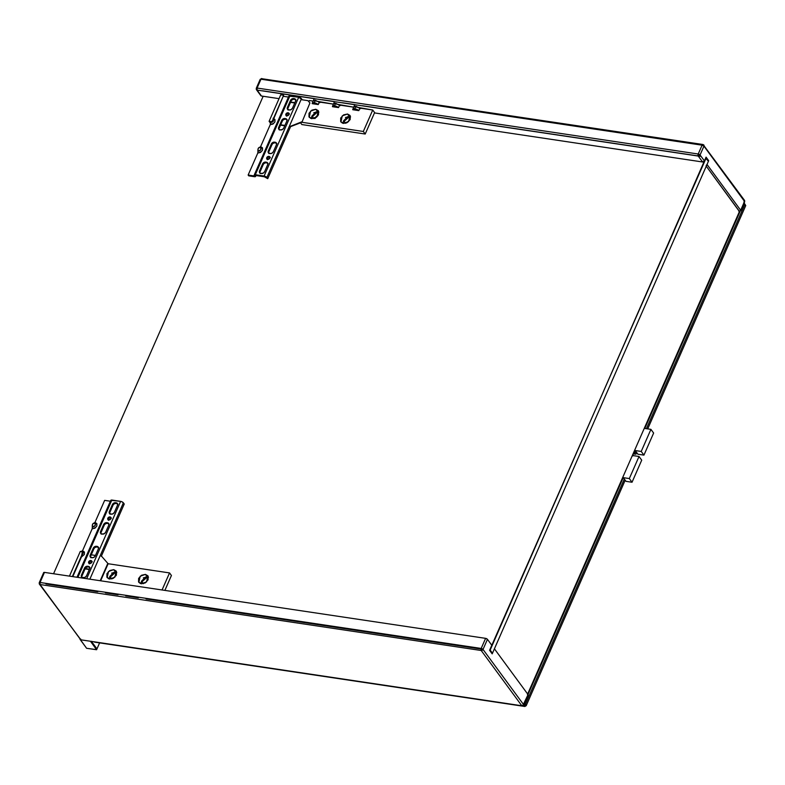 <?xml version="1.0" encoding="UTF-8"?>
<svg xmlns="http://www.w3.org/2000/svg" width="785" height="785" viewBox="0 0 785 785"><rect width="100%" height="100%" fill="white"/><g stroke="black" fill="none" stroke-linecap="round" stroke-linejoin="round"><path stroke-width="1.18" d="M91.6 641.6L96.869 648.773L91.6 641.6L96.938 648.901L95.809 648.969M80.472 639.755L86.605 648.292L80.394 639.844M90.599 641.443L96.594 649.735L86.605 648.292L96.604 649.656L90.53 641.365M96.162 649.018L96.918 648.842L91.364 641.276M43.783 572.991L44.47 572.393L485.601 638.352L487.456 639.333L491.802 645.26L487.456 639.333L483.02 649.431L523.634 704.685L528.109 695.098M522.947 705.283L528.069 694.597L494.413 648.812L528.069 694.597A1.501 0.599 -156.3 0 1 528.168 695.019L523.742 705.097L522.153 705.98L80.688 639.795L40.074 584.531L481.205 650.5L521.819 705.764L481.205 650.5L483.02 649.431A1.501 1.138 143.7 0 1 481.205 650.5A1.501 0.775 -81.5 0 1 481.176 648.449L40.045 582.48A1.501 0.775 98.5 0 0 40.074 584.531A1.501 1.138 143.7 0 1 39.358 583.078L40.074 584.531L481.205 650.5L481.176 648.449A1.501 0.599 23.7 0 1 483.02 649.431L487.456 639.333A1.501 0.599 -156.3 0 0 485.601 638.352L481.176 648.449L40.045 582.48L39.358 583.078A1.501 0.599 23.7 0 1 39.25 582.656A1.501 0.599 23.7 0 1 40.045 582.48L44.47 572.393L40.045 582.48L40.074 584.531L80.688 639.795L522.153 705.98A1.501 0.775 -81.5 0 1 521.819 705.764L80.688 639.795A1.501 0.775 98.5 0 0 81.032 640.02M523.742 705.107A1.501 0.599 23.7 0 0 523.634 704.685L521.819 705.764A1.501 1.138 -36.3 0 0 523.634 704.685L483.02 649.431L481.176 648.449L485.601 638.352L44.47 572.393A1.501 0.599 -156.3 0 0 43.685 572.569L39.25 582.666L40.074 584.531M494.413 648.812L492.195 653.856L489.585 650.304L491.802 645.26L489.585 650.304L492.195 653.856L494.413 648.812M480.999 649.018L146.03 598.926L480.999 649.018M138.346 597.778L125.747 595.893L138.346 597.778M118.064 594.745L105.465 592.861L118.064 594.745M97.782 591.713L45.922 583.952L97.782 591.713M80.688 639.795L80.031 639.422A1.501 1.138 -36.3 0 0 80.688 639.795M80.943 551.521L82.543 550.746L81.385 557.056L84.368 554.465L84.427 552.032L82.543 550.746L92.159 528.825L92.306 527.157C95.574 526.176 96.172 524.812 94.112 523.036L94.995 522.368C98.243 525.145 97.291 527.304 92.159 528.825L94.877 528.226L96.83 526.087L96.879 523.654L94.995 522.368L104.65 500.369L110.361 501.222L104.65 500.369L94.995 522.368M257.941 151.377C261.209 150.406 261.807 149.032 259.747 147.266L260.63 146.589C263.868 149.366 262.926 151.525 257.794 153.055L257.941 151.377C257.725 148.905 258.334 147.531 259.747 147.266L259.747 147.266C260.61 147.04 261.003 147.825 260.905 149.631L257.941 151.377L258.196 148.444L259.747 147.266M80.835 551.59L81.738 551.443M302.303 99.813L298.712 97.203L288.929 96.133L253.849 175.899L248.138 175.045L248.717 175.84L254.428 176.694L255.439 176.605L256.077 175.536L264.349 176.772L267.734 178.676L264.103 176.036L255.321 174.721L253.849 175.899L248.138 175.045L257.794 153.055L260.502 152.447L262.455 150.308L262.514 147.884L260.63 146.589L270.246 124.678L272.964 124.069L274.917 121.93L274.966 119.497L273.082 118.211C276.33 120.988 275.378 123.147 270.246 124.678L270.393 123L273.386 119.673L273.366 121.253L270.393 123L270.285 121.489M94.475 523.134L94.112 523.036C94.985 522.81 95.368 523.605 95.279 525.401L92.306 527.157C92.1 524.674 92.699 523.31 94.112 523.036L94.2 523.065M90.785 555.888L93.837 548.951L93.258 548.165A2.63 1.992 143.7 0 1 96.447 546.291L97.016 547.066A2.63 1.992 -36.3 0 0 93.837 548.951L90.785 555.888L90.216 555.103L90.177 556.761L92.1 557.733L93.945 557.321L95.279 555.859A2.63 1.992 143.7 0 1 92.1 557.733L91.462 557.644A2.63 1.992 143.7 0 1 90.304 556.977A2.63 1.992 143.7 0 1 90.216 555.103L90.785 555.888A2.63 1.992 -36.3 0 0 90.668 557.33M268.872 151.731L271.924 144.793L271.345 144.008A2.63 1.992 143.7 0 1 274.534 142.134L275.103 142.919A2.63 1.992 -36.3 0 0 271.924 144.793L268.872 151.731L268.303 150.946L268.264 152.604L270.187 153.575L272.032 153.163L273.366 151.701A2.63 1.992 143.7 0 1 270.187 153.575L269.549 153.487A2.63 1.992 143.7 0 1 268.391 152.82A2.63 1.992 143.7 0 1 268.303 150.946L268.872 151.731A2.63 1.992 -36.3 0 0 268.755 153.173M98.449 547.479A2.63 1.992 -36.3 0 0 97.654 547.165L97.075 546.38A2.63 1.992 143.7 0 1 98.233 547.047A2.63 1.992 143.7 0 1 98.331 548.921L98.36 547.263L97.075 546.38L97.654 547.165L97.075 546.38L94.593 546.703L93.258 548.165L90.216 555.103L93.258 548.165L93.837 548.951M276.536 143.321A2.63 1.992 -36.3 0 0 275.741 143.007L275.162 142.222A2.63 1.992 143.7 0 1 276.32 142.89A2.63 1.992 143.7 0 1 276.418 144.764L276.448 143.106L275.162 142.222L275.741 143.007L275.162 142.222L272.68 142.546L271.345 144.008L268.303 150.946L271.345 144.008L271.924 144.793M273.366 151.701L276.418 144.764L273.366 151.701M95.279 555.859L98.331 548.921L95.279 555.859M286.908 119.693A2.63 1.992 -36.3 0 0 286.113 119.379L285.534 118.604A2.63 1.992 143.7 0 1 286.692 119.261A2.63 1.992 143.7 0 1 286.79 121.145L283.738 128.073A2.63 1.992 143.7 0 1 280.559 129.957L279.921 129.859A2.63 1.992 143.7 0 1 278.763 129.191A2.63 1.992 143.7 0 1 278.675 127.317L279.244 128.102A2.63 1.992 -36.3 0 0 279.126 129.554M108.821 523.85A2.63 1.992 -36.3 0 0 108.026 523.536L107.447 522.761A2.63 1.992 143.7 0 1 108.605 523.418A2.63 1.992 143.7 0 1 108.703 525.293L105.651 532.23A2.63 1.992 143.7 0 1 102.462 534.114L101.834 534.016A2.63 1.992 143.7 0 1 100.676 533.349A2.63 1.992 143.7 0 1 100.588 531.474L101.157 532.259A2.63 1.992 -36.3 0 0 101.039 533.702M101.157 532.259L100.588 531.474L103.63 524.537A2.63 1.992 143.7 0 1 106.819 522.663L107.388 523.448A2.63 1.992 -36.3 0 0 104.199 525.322L103.63 524.537L100.588 531.474L100.549 533.133L101.834 534.016L104.317 533.702L105.651 532.23L108.703 525.293L108.732 523.634L107.447 522.761L104.964 523.075L103.63 524.537L104.199 525.322L101.157 532.259L104.199 525.322M279.244 128.102L278.675 127.317L281.717 120.38A2.63 1.992 143.7 0 1 284.906 118.506L285.475 119.291A2.63 1.992 -36.3 0 0 282.296 121.165L281.717 120.38L278.675 127.317L278.636 128.975L279.921 129.859L282.404 129.545L283.738 128.073L286.79 121.145L286.819 119.487L285.534 118.604L283.051 118.918L281.717 120.38L282.296 121.165L279.244 128.102L282.296 121.165M108.026 523.536L106.819 522.663L107.388 523.448M286.113 119.379L284.906 118.506L285.475 119.291M89.686 567.427A2.63 1.992 -36.3 0 0 88.891 567.123L88.322 566.338A2.63 1.992 143.7 0 1 89.47 566.996A2.63 1.992 143.7 0 1 89.569 568.88L86.527 575.817A2.63 1.992 143.7 0 1 83.338 577.691L82.7 577.593A2.63 1.992 143.7 0 1 81.552 576.926A2.63 1.992 143.7 0 1 81.454 575.052L82.032 575.837A2.63 1.992 -36.3 0 0 81.905 577.289M267.773 163.27A2.63 1.992 -36.3 0 0 266.978 162.966L266.409 162.181A2.63 1.992 143.7 0 1 267.557 162.838A2.63 1.992 143.7 0 1 267.656 164.722L264.614 171.66A2.63 1.992 143.7 0 1 261.425 173.534L260.787 173.436A2.63 1.992 143.7 0 1 259.639 172.769A2.63 1.992 143.7 0 1 259.541 170.894L260.12 171.679A2.63 1.992 -36.3 0 0 259.992 173.132M82.032 575.837L81.454 575.052L84.495 568.114A2.63 1.992 143.7 0 1 87.684 566.24L88.263 567.025A2.63 1.992 -36.3 0 0 85.074 568.899L84.495 568.114L81.454 575.052L81.414 576.71L82.7 577.593L85.192 577.279L86.527 575.817L89.569 568.88L89.608 567.221L88.322 566.338L85.83 566.652L84.495 568.114L85.074 568.899L89.294 569.508L85.084 568.88L82.032 575.837L85.074 568.899M260.12 171.679L259.541 170.894L262.583 163.957A2.63 1.992 143.7 0 1 265.772 162.083L266.351 162.868A2.63 1.992 -36.3 0 0 263.161 164.742L262.583 163.957L259.541 170.894L259.501 172.553L260.787 173.436L263.279 173.122L264.614 171.66L267.656 164.722L267.695 163.064L266.409 162.181L263.917 162.495L262.583 163.957L263.161 164.742L260.12 171.679L263.161 164.742M266.978 162.966L266.409 162.181L266.978 162.966L266.351 162.868M88.891 567.123L88.322 566.338L88.891 567.123L88.263 567.025M91.453 561.295L90.874 560.519A1.806 1.374 143.7 0 1 89.539 563.561L91.737 562.266L91.757 561.118L90.874 560.519L88.676 561.805L88.656 562.953L89.539 563.561A1.806 1.374 143.7 0 1 90.874 560.519L91.453 561.295A1.806 1.374 -36.3 0 0 89.137 563.434M269.54 157.137L268.961 156.362A1.806 1.374 143.7 0 1 267.626 159.404L269.824 158.109L269.854 156.961L268.961 156.362L266.763 157.648L266.743 158.796L267.626 159.404A1.806 1.374 143.7 0 1 268.961 156.362L269.54 157.137A1.806 1.374 -36.3 0 0 267.224 159.276M109.92 512.301L112.962 505.363L112.392 504.588A2.63 1.992 143.7 0 1 115.572 502.714L116.151 503.489A2.63 1.992 -36.3 0 0 112.962 505.363L109.92 512.301L109.341 511.526L109.311 513.184L111.225 514.155L113.079 513.743L114.414 512.281A2.63 1.992 143.7 0 1 111.225 514.155L110.587 514.057A2.63 1.992 143.7 0 1 109.439 513.4A2.63 1.992 143.7 0 1 109.341 511.526L109.92 512.301A2.63 1.992 -36.3 0 0 109.802 513.753M288.007 108.153L291.049 101.216L290.479 100.431A2.63 1.992 143.7 0 1 293.659 98.557L294.238 99.332A2.63 1.992 -36.3 0 0 291.049 101.216L288.007 108.153L287.428 107.368L287.398 109.027L289.312 109.998L291.166 109.586L292.501 108.124A2.63 1.992 143.7 0 1 289.312 109.998L288.684 109.91A2.63 1.992 143.7 0 1 287.526 109.243A2.63 1.992 143.7 0 1 287.428 107.368L288.007 108.153A2.63 1.992 -36.3 0 0 287.889 109.596M117.573 503.891A2.63 1.992 -36.3 0 0 116.788 503.587L116.209 502.802A2.63 1.992 143.7 0 1 117.367 503.47A2.63 1.992 143.7 0 1 117.456 505.344L117.495 503.685L116.209 502.802L116.788 503.587L116.209 502.802L113.727 503.126L112.392 504.588L109.341 511.526L112.392 504.588L112.962 505.363M295.67 99.734A2.63 1.992 -36.3 0 0 294.875 99.43L294.296 98.645A2.63 1.992 143.7 0 1 295.454 99.312A2.63 1.992 143.7 0 1 295.543 101.186L295.582 99.528L294.296 98.645L294.875 99.43L294.296 98.645L291.814 98.969L290.479 100.431L287.428 107.368L290.479 100.431L291.049 101.216M292.501 108.124L295.543 101.186L292.501 108.124M114.414 512.281L117.456 505.344L114.414 512.281M288.664 113.56L288.095 112.775A1.806 1.374 143.7 0 1 286.76 115.817L288.959 114.531L288.978 113.383L288.095 112.775L285.897 114.07L285.868 115.218L286.76 115.817A1.806 1.374 143.7 0 1 288.095 112.775L288.664 113.56A1.806 1.374 -36.3 0 0 286.348 115.689M110.577 517.717L110.008 516.932A1.806 1.374 143.7 0 1 108.673 519.974L110.871 518.689L110.891 517.541L110.008 516.932L107.81 518.228L107.781 519.366L108.673 519.974A1.806 1.374 143.7 0 1 110.008 516.932L110.577 517.717A1.806 1.374 -36.3 0 0 108.261 519.847M288.448 97.065L283.62 96.349L288.448 97.065L254.232 175.673A3.003 1.187 23.7 0 1 254.203 175.133A3.003 1.187 23.7 0 1 255.321 174.721L289.92 95.888A3.003 1.187 -156.3 0 0 288.801 96.3L254.193 175.143M110.714 500.457A3.003 1.187 -156.3 0 1 111.833 500.045L77.882 577.387L111.833 500.045L120.625 501.36A2.237 0.883 -156.3 0 1 123.382 502.822L89.863 579.173L123.382 502.822L124.246 504.009L122.215 501.909L120.625 501.36L110.842 500.29L76.989 577.25L110.361 501.222M298.712 97.203L264.103 176.036A2.237 0.883 23.7 0 1 266.861 177.498L301.469 98.665A2.237 0.883 -156.3 0 0 298.712 97.203L264.103 176.036L255.321 174.721L289.92 95.888L298.712 97.203M120.625 501.36L86.674 578.702L120.625 501.36M124.246 504.009L101.285 556.32L124.246 504.009M302.333 99.852L301.469 98.665L266.861 177.498L267.734 178.676L264.349 176.772L256.077 175.536A1.501 0.599 23.7 0 0 255.567 175.742L255.606 175.644M290.656 126.463L267.734 178.676L290.656 126.463M257.794 153.046L248.138 175.045L248.717 175.84L254.428 176.694A2.247 0.893 23.7 0 0 255.616 176.419A2.247 0.893 23.7 0 0 255.586 176.007L255.586 176.007A1.501 0.599 23.7 0 1 255.567 175.742M294.238 99.332L294.875 99.43M275.103 142.919L275.741 143.007M116.151 503.489L116.788 503.587M97.016 547.066L97.654 547.165M94.112 523.036L92.561 524.213L92.306 527.157M92.159 528.825L82.543 550.746M270.285 121.547L270.393 123M270.246 124.668L260.63 146.589M706.264 166.204L739.509 211.675M739.362 211.724L527.432 694.499M527.648 694.018L739.49 211.42L706.127 166.027M739.401 211.293A1.501 1.138 -36.3 0 0 740.677 210.252A1.501 0.599 23.7 0 1 740.785 210.674L744.661 201.833L744.494 200.342L703.223 144.715A1.501 1.138 143.7 0 1 703.939 146.157L702.899 144.489L262.092 78.745A1.501 0.775 98.5 0 0 261.748 78.52A1.501 0.775 98.5 0 0 260.963 79.216L702.094 145.186L260.963 79.216L262.092 78.745L703.223 144.715L702.094 145.186L698.218 154.007A1.501 0.599 23.7 0 1 700.063 154.988A1.501 1.138 143.7 0 1 698.248 156.058L257.107 90.098L261.464 96.015L279.048 98.645L261.464 96.015L257.107 90.098L698.248 156.058L702.595 161.985L698.248 156.058L700.063 154.988L704.42 160.915L706.078 157.128L708.688 160.68L707.03 164.467L740.677 210.252L744.553 201.421L703.939 146.157L700.063 154.988L703.939 146.157L744.553 201.421L740.677 210.252L707.03 164.467L706.264 165.301M703.223 144.715A1.501 0.775 -81.5 0 0 702.879 144.489A1.501 0.775 -81.5 0 0 702.094 145.186L703.939 146.157A1.501 0.599 -156.3 0 0 702.094 145.186L698.218 154.007L700.063 154.988L704.42 160.915A1.501 1.138 -36.3 0 1 702.595 161.985L374.484 112.912L702.595 161.985L704.42 160.915L706.078 157.128L708.688 160.68L707.03 164.467M353.858 106.829L355.88 106.269L360.501 108.713M333.576 103.797L335.597 103.237L340.219 105.681M313.293 100.765L315.315 100.205L319.937 102.649M704.037 145.824L743.846 199.969L744.553 201.421L743.866 202.02M260.277 79.815L257.087 88.048L260.963 79.216A1.501 0.599 -156.3 0 0 260.169 79.393L256.293 88.234A1.501 0.599 23.7 0 1 257.087 88.048A1.501 0.775 98.5 0 0 257.107 90.098L257.087 88.048L256.401 88.646A1.501 0.599 23.7 0 1 256.293 88.224L257.107 90.098A1.501 1.138 143.7 0 1 256.401 88.646L257.107 90.098M698.218 154.007L257.087 88.048L698.218 154.007L698.248 156.058A1.501 0.775 -81.5 0 1 698.218 154.007M260.728 95.515L261.464 96.015A1.501 1.138 -36.3 0 1 260.806 95.633L256.459 89.725M262.406 90.785L314.265 98.537M321.958 99.685L334.547 101.569M342.24 102.717L354.83 104.601M362.523 105.749L698.169 155.95M698.778 156.038L701.083 156.382M707.854 160.552L708.688 160.68L707.854 160.552M313.362 100.608L333.419 104.14L319.358 102.04L318.249 104.562L314.206 102.727L312.616 102.825L312.204 103.659L314.5 103.12A3.003 1.187 23.7 0 1 317.572 104.464L312.204 103.659M333.645 103.64L353.701 107.172L339.64 105.072L338.531 107.594L334.488 105.759L332.899 105.857L332.487 106.691L334.783 106.152A3.003 1.187 23.7 0 1 337.854 107.496L332.487 106.691M353.927 106.672L372.738 110.018L374.622 112.589L372.738 110.018L359.913 108.104L358.814 110.626L354.771 108.791L353.181 108.899L352.759 109.723L355.065 109.184A3.003 1.187 23.7 0 1 358.137 110.528L352.759 109.723M739.99 210.851L738.862 211.322M744.661 201.843A1.501 0.599 -156.3 0 0 744.553 201.421A1.501 1.138 -36.3 0 0 744.504 200.352M263.161 96.27L53.566 573.747L263.161 96.27M705.656 158.089L708.413 161.308L492.48 653.228L491.645 653.1L492.48 653.228L490.154 650.068L705.656 158.089M489.722 650L492.48 653.228L708.413 161.308L706.088 158.158L489.722 650M140.996 583.736L141.506 581.126L145.647 576.985L141.506 581.126L143.38 583.677L141.506 581.126L140.976 583.726M109.822 576.386L113.962 572.245L109.822 576.386L111.686 578.938L109.822 576.386L109.292 578.987L109.822 576.386M343.604 120.743L347.745 116.602L343.604 120.743L345.478 123.294L343.604 120.743L343.074 123.343L343.604 120.743M311.91 116.003L316.051 111.862L311.91 116.003L313.784 118.555L311.91 116.003L311.38 118.613L311.91 116.003M116.209 575.434L112.608 578.633L116.209 575.444M349.992 119.801L346.391 123L349.992 119.801M316.62 116.111L314.707 118.26M316.561 116.17L314.716 118.25M743.797 203.806L744.877 204.385L743.493 203.649L744.347 203.295L745.75 205.562L647.723 428.885L745.75 205.562L744.877 204.385L646.418 428.688L744.877 204.385L744.347 203.295L745.75 205.562L743.954 203.452M740.088 211.4L644.809 428.453L740.088 211.4M634.859 451.12L634.28 451.434L635.585 454.221L633.21 453.867L635.585 454.221L636.949 453.416L636.086 452.229L636.949 453.416L635.585 454.221L636.949 453.416L635.585 454.221L633.642 452.876L636.086 452.229L634.692 451.493L636.223 451.915L634.712 453.033L634.859 451.12M523.968 704.587L523.978 705.293L525.342 704.488L624.32 479.036L525.342 704.488L526.215 705.676L625.184 480.214L526.215 705.676L524.851 706.48L94.494 642.12L524.851 706.48L526.215 705.676L524.851 706.48L526.215 705.676L523.958 703.762L524.851 706.48L523.978 705.293L525.342 704.488L524.262 703.919M528.011 694.519L622.956 478.242L528.011 694.519M632.759 455.908L633.613 455.555L632.533 455.398L633.397 455.643M653.63 433.045L643.935 455.123L641.227 451.444L634.565 450.443L641.227 451.444L650.922 429.366L653.63 433.045L650.922 429.366L641.227 451.444L643.935 455.123L653.63 433.045M644.259 428.374L650.922 429.366L644.259 428.374M637.92 454.221L643.935 455.123L637.92 454.221L635.732 451.247L634.447 451.061L635.732 451.247L637.92 454.221M641.718 460.167L632.033 482.245L629.325 478.556L622.662 477.565L629.325 478.556L639.019 456.487L641.718 460.167L639.019 456.487L629.325 478.556L632.033 482.245L641.718 460.167M632.357 455.486L639.019 456.487L632.357 455.486M626.008 481.342L632.033 482.245L626.008 481.342L623.83 478.369L622.534 478.173L623.83 478.369L626.008 481.342M315.177 118.044L318.455 114.738L314.922 118.564M316.021 117.554L318.003 115.562M316.041 117.544L317.994 115.572M290.548 102.354L294.758 102.982L290.548 102.354M290.695 102.021L294.905 102.649L290.695 102.021M309.359 100.539L313.137 101.108L309.359 100.539L308.839 101.726L309.359 100.539M309.938 102.963L307.897 100.647L301.048 99.616L307.897 100.647L309.938 102.963L301.921 122.283L309.938 102.963M290.519 126.277L301.921 122.283L363.327 131.468L372.738 110.018L363.327 131.468L365.211 134.029L374.622 112.589L365.211 134.029L363.327 131.468L301.921 122.283L290.578 126.63L301.626 121.881L290.519 126.277M270.02 121.803L272.297 122.146L283.64 95.26L272.297 122.146L270.02 121.803M280.696 124.805L284.906 125.433L280.696 124.805M284.759 125.767L280.549 125.129L284.759 125.767M270.433 123.127L269.098 121.312L272.012 121.744L283.64 95.26L280.726 94.828L283.64 95.26L272.012 121.744L269.098 121.312L280.726 94.828L269.098 121.312L270.835 123.677M350.571 116.926L349.403 116.572L347.519 114.011L349.953 115.405L348.628 121.557L343.388 123.412L340.661 121.538L340.729 118.005L343.575 114.885L347.519 114.011L350.247 115.886L350.179 119.418L347.333 122.529L343.388 123.412L340.955 122.018L342.28 115.856L347.519 114.011L349.403 116.572L342.231 123.059M318.877 112.186L317.709 111.843L315.825 109.272L318.268 110.665L316.944 116.818L311.704 118.672L308.966 116.798L309.045 113.266L311.88 110.145L315.825 109.272L318.563 111.146L318.484 114.679L315.649 117.789L311.704 118.672L309.261 117.279L310.585 111.117L315.825 109.272L317.709 111.843L310.536 118.319M353.456 109.615A3.003 1.187 23.7 0 1 355.065 109.184L358.814 110.626L353.436 109.822M333.174 106.583A3.003 1.187 23.7 0 1 334.783 106.152L338.531 107.594L333.154 106.789M312.891 103.551A3.003 1.187 23.7 0 1 314.5 103.12L318.249 104.562L312.872 103.757M301.832 124.55L365.211 134.029L301.832 124.55L300.557 122.813L301.832 124.55M313.774 112.716L317.709 111.843M345.459 117.456L349.403 116.572M352.759 109.35A3.748 1.482 23.7 0 1 354.771 108.791L355.88 106.269L354.771 108.791A3.748 1.482 23.7 0 1 358.814 110.626L359.913 108.104M332.477 106.318A3.748 1.482 23.7 0 1 334.488 105.759L335.597 103.237L334.488 105.759A3.748 1.482 23.7 0 1 338.531 107.594L339.64 105.072M312.195 103.277A3.748 1.482 23.7 0 1 314.206 102.727L315.315 100.205L314.206 102.727A3.748 1.482 23.7 0 1 318.249 104.562L319.358 102.04M145.421 574.394L147.865 575.778L146.54 581.94L141.3 583.785L138.857 582.401L140.181 576.239L145.421 574.394L147.315 576.955L145.421 574.394L148.159 576.268L148.08 579.791L145.245 582.912L141.3 583.785L138.562 581.911L138.641 578.388L141.486 575.268L145.421 574.394M148.493 577.309L147.315 576.955L140.132 583.441M108.134 563.738L100.647 580.792L108.134 563.738L169.54 572.922L162.053 589.977L169.54 572.922L171.424 575.493L164.879 590.398L171.424 575.493L169.54 572.922L108.134 563.738L101.716 556.379M113.737 569.655L116.17 571.038L114.846 577.201L109.606 579.045L106.878 577.171L106.946 573.649L109.792 570.528L113.737 569.655L116.465 571.529L116.396 575.062L113.55 578.172L109.606 579.045L107.172 577.662L108.497 571.5L113.737 569.655L115.621 572.216L113.737 569.655M116.788 572.569L115.621 572.216L108.448 578.702M100.215 580.723L107.839 563.345L100.215 580.723M111.676 573.099L115.621 572.216M143.37 577.838L147.315 576.955M89.441 569.174L85.261 568.556L89.441 569.174M83.495 552.247L72.799 576.622L83.495 552.247L80.286 551.423L69.443 576.121L80.286 551.423M72.367 576.563L83.21 551.855L72.367 576.563M95.466 555.446L91.256 554.818M80.708 639.029L80.374 639.785M96.928 648.979L96.594 649.735M99.597 642.886L96.938 648.95M81.022 640.01L39.417 584.158M82.023 551.512L81.512 551.384M268.401 152.83L268.98 153.615M90.314 556.987L90.893 557.772M276.31 142.88L276.889 143.665M98.223 547.037L98.802 547.822M100.686 533.358L101.265 534.143M278.773 129.201L279.352 129.986M286.682 119.251L287.261 120.036M108.595 523.409L109.174 524.194M81.561 576.946L82.131 577.721M259.649 172.788L260.218 173.563M89.47 566.986L90.04 567.771M267.557 162.829L268.127 163.614M89.323 563.895L88.754 563.11M267.41 159.738L266.841 158.953M287.536 109.252L288.105 110.037M109.449 513.41L110.018 514.195M295.445 99.302L296.014 100.087M117.357 503.46L117.927 504.235M286.545 116.151L285.966 115.375M108.458 520.308L107.879 519.533M110.714 500.467L77.008 577.25M111.372 518.169L110.793 517.384M289.459 114.011L288.88 113.226M92.237 561.746L91.668 560.961M270.325 157.589L269.755 156.804M739.548 211.626L644.397 428.394M634.702 450.462L632.484 455.506M622.799 477.584L527.736 694.146M740.785 210.665L739.195 211.548M703.88 145.088L702.899 144.489M261.758 78.52L260.169 79.403M354.791 104.699L352.789 109.262M334.508 101.667L332.506 106.23M314.226 98.635L312.224 103.188"/></g></svg>
